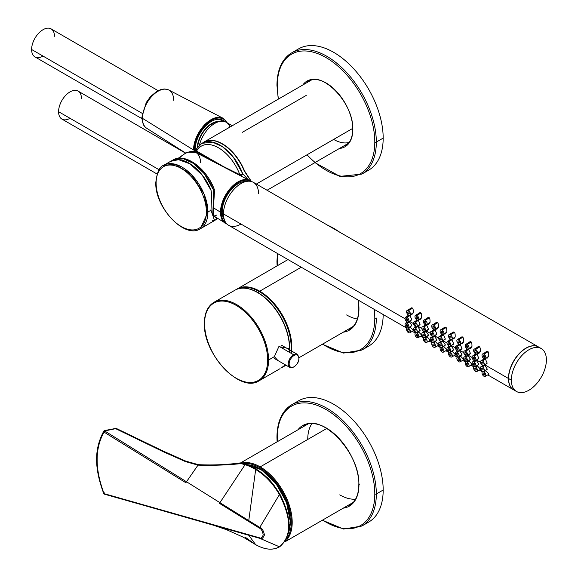 <?xml version="1.0" encoding="UTF-8"?>
<svg xmlns="http://www.w3.org/2000/svg" width="578" height="578" viewBox="0 0 578 578"><rect width="100%" height="100%" fill="white"/><g stroke="black" fill="none" stroke-linecap="round" stroke-linejoin="round"><path stroke-width="0.87" d="M355.557 499.175A45.257 26.133 60 0 1 339.748 494.869M307.742 439.439A45.257 26.133 60 0 1 311.925 423.595M285.041 541.485A45.257 26.133 -120 0 0 289.094 504.637A45.257 26.133 -120 0 0 260.201 466.894L326.816 428.435L260.201 466.894A45.257 26.133 60 0 1 287.989 501.574A45.257 26.133 60 0 1 287.757 538.544M259.739 467.681A0.643 0.376 -60 0 1 260.201 466.894A0.643 0.376 120 0 0 259.739 467.681A44.614 25.757 60 0 1 287.338 502.398A44.614 25.757 60 0 1 286.478 538.877A44.614 25.757 -120 0 0 287.338 502.398A44.614 25.757 -120 0 0 259.739 467.681A44.614 25.757 -120 0 0 242.709 463.614A44.614 25.757 60 0 1 259.739 467.681M241.084 463.173A45.257 26.133 60 0 1 260.201 466.894A45.257 26.133 -120 0 0 244.646 462.566M245.896 464.654A43.379 25.042 60 0 1 290.163 521.956A54.831 31.653 180 0 1 288.935 522.042A54.831 31.653 0 0 0 290.163 521.956L290.163 521.956A43.379 25.042 -120 0 0 246.784 464.683M288.386 532.909A43.206 24.948 -120 0 0 290.293 521.92M290.293 521.746A43.206 24.948 -120 0 0 246.835 464.683M198.521 465.08L198.355 464.661L197.994 465.145L185.227 461.511L163.314 451.75L115.629 428.659L104.683 430.971L186.506 481.756L197.994 465.145L185.227 461.511A1.077 0.405 -67.5 0 1 185.784 461.114A1.077 0.405 112.5 0 0 185.227 461.511L163.314 451.75A1.077 0.405 -64.4 0 1 163.892 451.404A1.077 0.405 115.6 0 0 163.314 451.75L115.629 428.659A1.077 0.39 -64.1 0 1 116.142 428.356A1.077 0.39 115.9 0 0 115.629 428.659L104.683 430.971A1.077 0.433 121.7 0 0 104.054 432.12C94.828 448.463 94.828 468.968 104.062 493.634A1.077 0.636 105.8 0 0 104.43 494.183A1.077 0.636 105.8 0 0 104.683 494.168A1.077 0.636 -74.2 0 1 104.43 494.183A1.077 0.636 -74.2 0 1 104.062 493.634L219.604 526.536A1.077 0.636 106 0 0 219.929 527.071L104.683 494.168M185.914 461.634A1.077 0.405 112.5 0 0 185.784 461.114L163.877 451.404L116.142 428.356L104.495 430.574L104.683 430.971L104.495 430.574L103.802 431.072L104.054 432.12L103.802 431.072C95.305 447.155 93.166 465.066 103.722 493.54L104.423 494.183L186.347 517.404A1.077 0.636 105.9 0 0 186.506 517.411A1.077 0.636 -74.1 0 1 185.979 516.855A1.077 0.636 105.9 0 0 186.347 517.404L213.434 525.207L226.843 529.824L219.929 527.071L213.029 525.091M163.993 451.88A1.077 0.405 115.6 0 0 163.885 451.404M104.466 492.904L104.546 493.771M116.243 428.797A1.077 0.39 115.9 0 0 116.142 428.356M104.054 432.12A1.077 0.433 -58.3 0 1 104.683 430.971L186.506 481.756A1.077 0.433 121.7 0 0 185.979 482.803L104.054 432.12L185.979 482.803A1.077 0.433 -58.3 0 1 186.506 481.756L219.929 502.672A1.077 0.441 121.6 0 0 219.604 503.452L259.45 528.148C261.263 528.834 262.52 531.081 263.214 534.881C262.109 537.786 260.859 538.761 259.45 537.793L104.062 493.634C94.828 468.968 94.828 448.463 104.054 432.12M245.917 464.726A0.643 0.462 103.6 0 0 245.072 464.705L241.019 463.592C228.129 465.052 213.788 465.572 197.994 465.145L186.506 481.756L219.929 502.672L245.072 464.705L241.019 463.592A0.643 0.455 -73.9 0 1 241.604 463.31A0.643 0.455 106.1 0 0 241.019 463.592L239.624 463.007L241.019 463.592C228.202 465.052 213.86 465.565 197.994 465.145L198.355 464.661L185.776 461.114M279.911 546.506A0.643 0.527 -121.4 0 1 279.434 546.802C291.796 536.326 291.796 518.907 279.434 494.544C272.816 483.345 264.89 475 255.671 469.517A0.643 0.368 -59.5 0 1 256.386 469.119A0.643 0.368 120.5 0 1 256.48 469.387C265.598 474.841 273.387 483.15 279.846 494.298L279.434 494.544C272.816 483.345 264.89 475 255.671 469.517C251.416 467.067 247.883 465.463 245.072 464.705L219.929 502.672L248.764 520.612A1.077 0.433 121.7 0 0 248.489 521.313L219.604 503.452A1.077 0.441 -58.4 0 1 219.929 502.672L248.764 520.612L255.671 469.517C251.416 467.067 247.883 465.463 245.072 464.705A0.643 0.462 -76.4 0 1 245.672 464.387M226.858 529.831L219.929 527.071A1.077 0.636 -74 0 1 219.604 526.536L248.489 534.744A1.077 0.636 105.9 0 0 248.764 535.25L219.929 527.071L248.764 535.25A1.077 0.636 -74.1 0 1 248.489 534.744L259.45 537.793A1.077 0.643 104.6 0 0 259.789 538.328L248.764 535.25L255.671 544.664C264.89 549.808 272.816 550.516 279.434 546.802A0.643 0.527 58.6 0 0 279.745 546.73M245.072 537.092L255.671 544.664C264.89 549.808 272.816 550.516 279.434 546.802C291.796 536.326 291.796 518.907 279.434 494.544L279.846 494.298M249.277 540.531L255.671 544.664L248.764 535.25L259.789 538.328L279.434 546.802L259.789 538.328A1.077 0.643 -75.4 0 1 259.45 537.793C260.859 538.761 262.109 537.786 263.214 534.881C262.52 531.081 261.263 528.834 259.45 528.148A1.077 0.419 -57.3 0 1 259.789 527.382C261.964 528.054 263.517 530.575 264.449 534.953C263.004 538.356 261.451 539.484 259.789 538.328C261.451 539.484 263.004 538.356 264.449 534.953C263.517 530.575 261.964 528.054 259.789 527.382A1.077 0.419 122.7 0 0 259.45 528.148L248.489 521.313A1.077 0.433 -58.3 0 1 248.764 520.612L259.789 527.382L279.434 494.544L259.789 527.382L248.764 520.612L255.671 469.517M298.45 400.879A70.039 40.438 60 0 1 352.486 419.418A70.039 40.438 60 0 1 383.178 490.028L376.321 493.988A70.039 40.438 -120 0 0 345.63 423.378A70.039 40.438 -120 0 0 291.594 404.838A70.039 40.438 -120 0 0 277.267 436.802A1.077 0.621 0 0 0 276.949 437.243A1.077 0.621 0 0 0 277.267 437.683A1.077 0.621 180 0 1 276.949 437.243L277.1 441.823M291.594 404.838A70.039 40.438 60 0 1 345.63 423.378A70.039 40.438 60 0 1 376.321 493.988A1.077 0.621 180 0 1 374.797 493.988A68.963 39.817 -120 0 1 322.64 520.055A68.963 39.817 -120 0 0 374.797 493.988A1.077 0.621 0 0 0 376.321 493.988A70.039 40.438 60 0 1 361.994 525.951A70.039 40.438 -120 0 0 376.321 493.988L383.178 490.028A70.039 40.438 60 0 1 368.851 521.992M277.267 437.683A68.963 39.817 -120 0 1 326.028 409.527A68.963 39.817 -120 0 1 374.797 493.988A68.963 39.817 -120 0 0 326.028 409.527A68.963 39.817 -120 0 0 277.267 437.683A68.963 39.817 -120 0 0 277.382 441.664M358.945 484.841A46.551 26.877 60 0 1 343.209 508.178A46.551 26.877 60 0 0 358.945 484.841L358.945 484.841A46.551 26.877 60 0 0 334.958 434.403A46.551 26.877 60 0 0 297.952 429.786A46.551 26.877 60 0 1 334.958 434.403A46.551 26.877 60 0 1 358.945 484.841M349.517 505.533A46.117 26.624 -120 0 0 358.302 491.575M349.394 505.598C355.528 501.877 358.671 494.898 358.822 484.667L359.559 484.841M326.187 427.915A46.117 26.624 -120 0 0 303.161 425.784M365.072 523.784A70.039 40.438 -120 0 0 383.178 490.028A70.039 40.438 -120 0 0 350.34 417.229A70.039 40.438 -120 0 0 295.372 403.047M305.574 425.386A46.551 26.877 60 0 1 306.434 424.346M352.168 503.554A46.551 26.877 60 0 1 350.832 503.778M351.54 503.373A46.117 26.624 -120 0 0 352.616 503.12L351.576 503.344M307.034 424.173A46.117 26.624 -120 0 0 306.282 424.982M357.356 319.005A45.257 26.133 60 0 1 346.605 314.945M291.16 353.317A45.257 26.133 -120 0 0 259.739 291.189L301.246 267.224L259.739 291.189A45.257 26.133 60 0 1 291.507 350.969M237.226 288.877A45.257 26.133 60 0 1 259.739 291.189A45.257 26.133 -120 0 0 237.226 288.877M244.472 288.191A45.041 26.003 60 0 1 257.759 292.504L259.284 291.63L257.759 292.504A45.041 26.003 -120 0 1 289.34 352.269M237.182 289.166A45.041 26.003 60 0 1 259.284 291.63A45.041 26.003 -120 0 1 290.951 350.644M282.216 367.167A45.041 26.003 -120 0 0 285.2 364.747M297.294 354.307A7.543 4.357 120 0 0 293.573 354.711A7.543 4.357 120 0 0 288.632 361.402A7.543 4.357 120 0 0 289.853 367.427A7.543 4.357 120 0 0 293.573 367.03A0.643 0.376 -120 0 0 294.029 366.763A6.9 3.981 -60 0 1 289.152 363.952A6.9 3.981 -60 0 1 294.029 355.506A6.9 3.981 -60 0 1 298.905 358.317A6.9 3.981 -60 0 1 294.029 366.763A6.9 3.981 120 0 0 298.905 358.317A6.9 3.981 120 0 0 294.029 355.506A0.643 0.376 -120 0 0 293.573 354.711A7.543 4.357 -60 0 1 297.287 354.307M281.125 345.449A7.543 4.357 -60 0 1 282.512 345.774M289.853 367.435A7.543 4.357 -60 0 1 288.632 361.409A7.543 4.357 -60 0 1 293.573 354.711L279.181 346.403L293.573 354.711A0.643 0.376 60 0 1 294.029 355.506A6.9 3.981 120 0 0 289.152 363.952A6.9 3.981 120 0 0 294.029 366.763A0.643 0.376 60 0 1 293.573 367.03M274.608 358.577A7.543 4.357 120 0 0 275.02 358.866L289.802 367.406L293.899 367.059C299.072 362.962 300.22 358.721 297.345 354.336L282.563 345.803M287.858 348.859L289.455 347.934L287.858 348.859M277.895 360.528L274.369 356.648L268.582 359.993L274.369 356.648L278.813 346.684L285.879 347.718M259.32 380.642A45.257 26.133 -120 0 0 268.582 359.993A45.257 26.133 60 0 1 259.32 380.642M204.576 323.037A0.643 0.376 0 0 0 204.576 323.564A44.614 25.757 -120 0 0 236.12 378.2A44.614 25.757 -120 0 0 267.665 359.993A0.643 0.376 0 0 0 268.582 359.993A0.643 0.376 180 0 1 267.665 359.993A44.614 25.757 -120 0 0 236.12 305.35A44.614 25.757 -120 0 0 204.576 323.564A44.614 25.757 -120 0 0 236.12 378.2A44.614 25.757 -120 0 0 267.665 359.993A44.614 25.757 -120 0 0 236.12 305.35A44.614 25.757 -120 0 0 204.576 323.564A0.643 0.376 180 0 1 204.576 323.037A45.257 26.133 -120 0 1 213.831 302.388A45.257 26.133 60 0 1 248.75 314.367A45.257 26.133 60 0 1 268.582 359.993A45.257 26.133 -120 0 0 248.75 314.367A45.257 26.133 -120 0 0 213.831 302.388M289.455 347.934A45.257 26.133 -120 0 0 269.702 302.388A45.257 26.133 -120 0 0 234.827 290.264L213.947 302.316C207.683 306.188 204.489 313.182 204.388 323.304C202.986 354.018 240.383 393.77 259.204 380.707L280.084 368.656M365.072 347.819A70.039 40.438 -120 0 0 383.178 314.526A70.039 40.438 60 0 1 368.851 346.027M361.994 349.986A70.039 40.438 -120 0 0 376.321 318.023A70.039 40.438 60 0 1 361.994 349.986M374.797 318.023A68.963 39.817 -120 0 1 322.64 344.083A68.963 39.817 -120 0 0 374.797 318.023A1.077 0.621 0 0 0 376.321 318.023A1.077 0.621 180 0 1 374.797 318.023A68.963 39.817 -120 0 0 374.262 309.375M277.267 260.837A1.077 0.621 0 0 0 276.949 261.27A1.077 0.621 0 0 0 277.267 261.711A1.077 0.621 180 0 1 276.949 261.27L277.1 265.858M277.801 253.684A68.963 39.817 -120 0 0 277.267 261.711A68.963 39.817 -120 0 0 277.382 265.692M358.945 308.876A46.551 26.877 60 0 1 343.209 332.206A46.551 26.877 60 0 0 358.945 308.876L358.945 308.876A46.551 26.877 60 0 0 358.143 300.076A46.551 26.877 60 0 1 358.945 308.876M349.517 329.568A46.117 26.624 -120 0 0 358.302 315.602M349.394 329.633C355.528 325.913 358.671 318.933 358.822 308.695L358.945 308.522M339.604 232.132A70.039 40.438 -120 0 0 327.697 225.261M352.168 327.582A46.551 26.877 60 0 1 350.832 327.805M351.54 327.401A46.117 26.624 -120 0 0 352.616 327.148L351.576 327.379M206.404 212.003A35.561 20.533 -120 0 0 181.261 168.451A35.561 20.533 -120 0 0 156.118 182.966A35.561 20.533 -120 0 0 181.261 226.518A35.561 20.533 -120 0 0 206.404 212.003A35.561 20.533 -120 0 0 181.261 168.451A35.561 20.533 -120 0 0 156.118 182.966A1.077 0.621 180 0 1 155.8 182.525A1.077 0.621 -0 0 0 156.118 182.966A35.561 20.533 -120 0 0 181.261 226.518A35.561 20.533 -120 0 0 206.404 212.003A1.077 0.621 -0 0 0 207.928 212.003A1.077 0.621 180 0 1 206.404 212.003M163.61 165.366A36.638 21.155 60 0 1 191.874 175.069A36.638 21.155 60 0 1 207.928 212.003L204.142 194.237L191.426 174.607L175.206 164.246L163.704 165.315C159.665 166.312 157.028 172.049 155.8 182.525C154.731 207.336 184.685 239.4 200.342 228.772L207.928 212.003L210.977 210.24L207.928 212.003A36.638 21.155 60 0 1 200.436 228.722M217.501 218.65L214.597 220.543L210.977 210.24L211.671 194.75L210.977 190.227L202.141 175.04L189.96 163.82L178.559 159.687L170.561 161.356L163.704 165.315M203.34 142.463A36.638 21.155 60 0 1 204.085 142A36.638 21.155 60 0 1 244.501 170.871L251.155 181.145M352.717 128.41L256.336 184.057L352.717 128.41M332.126 140.295L333.651 139.414A36.638 21.155 -120 0 0 349.184 142.412M306.217 95.421L242.312 132.326M156.118 182.084A1.077 0.621 -0 0 0 155.8 182.525M298.45 48.949A70.039 40.438 60 0 1 352.486 67.482A70.039 40.438 60 0 1 383.178 138.099L376.321 142.058A70.039 40.438 -120 0 0 345.63 71.441A70.039 40.438 -120 0 0 291.594 52.909A70.039 40.438 -120 0 0 277.267 84.865A1.077 0.621 0 0 0 276.949 85.306A1.077 0.621 0 0 0 277.267 85.746A1.077 0.621 180 0 1 276.949 85.306L278.271 99.17M307.026 154.788A68.963 39.817 -120 0 0 374.797 142.058A1.077 0.621 0 0 0 376.321 142.058A70.039 40.438 60 0 1 361.994 174.014A70.039 40.438 -120 0 0 376.321 142.058L383.178 138.099A70.039 40.438 60 0 1 368.851 170.055M291.594 52.909A70.039 40.438 60 0 1 345.63 71.441A70.039 40.438 60 0 1 376.321 142.058A1.077 0.621 180 0 1 374.797 142.058A68.963 39.817 -120 0 0 326.028 57.59A68.963 39.817 -120 0 0 277.267 85.746A68.963 39.817 -120 0 0 278.495 99.04M315.133 162.497A68.963 39.817 -120 0 0 374.797 142.058A68.963 39.817 -120 0 0 326.028 57.59A68.963 39.817 -120 0 0 277.267 85.746M352.855 129.385A37.931 21.899 60 0 1 339.438 148.467A37.931 21.899 60 0 0 352.855 129.385L352.855 129.385A37.931 21.899 60 0 0 332.971 87.993A37.931 21.899 60 0 0 302.8 85.002A37.931 21.899 60 0 1 332.971 87.993A37.931 21.899 60 0 1 352.855 129.385M345.182 146.147A37.498 21.653 -120 0 0 352.508 133.749M345.088 146.198C350.051 143.192 352.602 137.528 352.725 129.212L352.739 129.262M326.187 83.015A37.498 21.653 -120 0 0 307.489 81.303M365.072 171.847A70.039 40.438 -120 0 0 383.178 138.099A70.039 40.438 -120 0 0 350.34 65.292A70.039 40.438 -120 0 0 295.372 51.117M347.681 144.204A38.148 22.022 60 0 1 346.656 144.298M310.025 80.841A38.148 22.022 60 0 1 310.61 80.002M311.318 79.836A37.498 21.653 -120 0 0 310.877 80.342M347.515 143.799A37.498 21.653 -120 0 0 348.173 143.676M197.279 146.718A20.584 11.885 120 0 1 219.214 121.561A20.584 11.885 120 0 0 197.214 147.6M197.698 146.949A19.934 11.509 -60 0 1 217.458 122.117A19.934 11.509 -60 0 0 197.698 146.949M230.008 127.03A22.845 13.193 120 0 0 214.611 123.504A22.845 13.193 120 0 0 199.446 145.064A22.845 13.193 -60 0 1 226.265 122.305M213.961 120.145A22.087 12.752 -60 0 1 222.696 121.221M196.274 151.263A2.153 2.074 -28.4 0 0 196.91 151.935L197.271 153.228L196.91 151.935L214.85 162.295M197.445 152.245L197.373 151.508L197.445 152.245M171.334 160.944L172.822 160.084C185.495 152.224 207.003 168.812 214.409 189.743A2.153 0.491 159.5 0 1 213.723 190.422A36.53 21.09 -120 0 0 173.624 159.665M250.838 180.921L244.27 171.066A36.53 21.09 -120 0 0 204.482 141.827M212.249 220.818L214.489 220.391L210.977 210.154L214.489 220.391L217.205 218.824M203.304 142.513A36.53 21.09 60 0 1 244.27 171.066L244.335 171.009C236.467 150.215 215.045 134.811 203.911 142.137L200.176 144.471M200.118 153.791L200.104 153.083L200.118 153.791M211.049 190.249L211.671 194.338L211.049 190.249A36.53 21.09 -120 0 0 182.496 160.344M213.896 216.035L213.296 210.081L214.517 190.812L213.723 190.422L212.791 214.489L217.147 218.86L212.791 214.489L213.723 190.422L204.294 173.711L193.579 163.473L183.529 158.834L172.822 160.084M202.575 142.947A36.53 21.09 60 0 1 242.681 173.703L247.818 179.31L242.681 173.703L233.245 156.992L222.53 146.754L212.48 142.116L201.78 143.366L196.253 149.153A2.153 1.662 28.7 0 0 196.614 151.068A2.153 1.662 -151.3 0 1 196.238 149.175M239.957 175.257A2.153 1.329 -63.6 0 1 239.819 174.657A2.153 0.491 -20.5 0 0 242.681 173.703A2.153 0.491 159.5 0 1 239.819 174.657A34.377 19.847 -120 0 0 217.855 147.448A34.377 19.847 -120 0 0 196.614 151.068L223.448 166.565L239.819 174.657A34.377 19.847 -120 0 0 217.855 147.448A34.377 19.847 -120 0 0 196.614 151.068A2.153 1.243 120 0 0 196.91 151.935A2.153 2.074 151.6 0 1 196.094 149.644M196.766 148.633A2.153 1.662 28.7 0 0 196.253 149.153L196.686 152.924M242.681 173.703A2.153 1.134 125.4 0 1 240.694 175.633A2.153 1.134 -54.6 0 0 242.681 173.703M227.183 224.25L214.012 216.093L216.606 215.124M212.979 220.941L212.393 220.89M200.429 153.972L200.407 153.264M222.255 143.987A36.313 20.967 60 0 1 244.292 171.001L244.335 171.009M61.882 119.068A16.162 9.335 -60 0 1 58.58 111.698L159.095 169.73L58.58 111.698A16.162 9.335 -60 0 1 65.668 95.399A16.162 9.335 -60 0 1 78.146 91.136M81.44 98.506A16.162 9.335 120 0 0 70.01 91.902A16.162 9.335 120 0 0 58.58 111.698A16.162 9.335 120 0 0 70.01 118.302M179.281 158.213A21.877 12.629 -60 0 1 195.718 152.426A21.877 12.629 120 0 0 179.281 158.213M220.5 212.205L213.275 207.697L220.5 212.205A24.76 14.298 120 0 0 225.254 223.31A24.76 14.298 -60 0 1 220.5 212.205A24.76 14.298 -60 0 1 231.142 187.46A24.76 14.298 -60 0 1 250.13 180.502A24.76 14.298 120 0 0 231.142 187.46A24.76 14.298 120 0 0 220.5 212.205L221.28 212.213A24.225 13.988 120 0 0 226.265 223.281A24.225 13.988 120 0 1 221.28 212.213L220.5 212.205M250.491 181.326A24.225 13.988 120 0 0 231.829 187.857A24.225 13.988 120 0 0 221.28 212.213A24.225 13.988 120 0 1 231.829 187.857A24.225 13.988 120 0 1 250.491 181.326M246.582 181.413A22.954 13.251 120 0 0 230.319 190.74A22.954 13.251 120 0 0 222.176 211.692A22.954 13.251 120 0 0 224.387 219.857M200.479 162.562A21.877 12.629 120 0 0 195.718 152.426M240.997 224.054A24.782 14.313 -60 0 1 223.469 213.939A24.782 14.313 -60 0 1 240.997 183.58A24.782 14.313 -60 0 1 258.525 193.702M538.421 346.916A24.782 14.313 120 0 0 519.304 353.476A24.782 14.313 120 0 0 508.445 378.467L484.805 364.819L508.445 378.467A24.782 14.313 120 0 0 513.517 389.774M228.541 225.247A24.782 14.313 -60 0 1 223.469 213.939L405.07 318.781L223.469 213.939A24.782 14.313 -60 0 1 234.328 188.948A24.782 14.313 -60 0 1 253.453 182.395M409.369 321.267L413.451 323.615L409.369 321.267M417.75 326.1L421.832 328.456L417.75 326.1M426.138 330.941L430.213 333.296L426.138 330.941M434.519 335.782L438.594 338.137L434.519 335.782M442.9 340.623L446.975 342.978L442.9 340.623M451.281 345.463L455.356 347.812L451.281 345.463M459.662 350.297L463.737 352.652L459.662 350.297M468.043 355.138L472.118 357.493L468.043 355.138M476.424 359.978L480.499 362.334L476.424 359.978M488.193 374.652L488.699 373.85L485.419 370.375M484.559 364.956L487.138 368.872L485.823 370.144M482.551 365.809L482.623 365.426M477.038 365.534L480.318 369.01L479.812 369.812M476.178 360.116L478.757 364.032L477.442 365.303M474.17 360.968L474.242 360.585M468.657 360.694L471.937 364.169L471.431 364.971M467.797 355.282L470.376 359.198L469.061 360.462M465.789 356.127L465.861 355.745M460.276 355.853L463.556 359.335L463.05 360.13M459.416 350.441L461.995 354.357L460.68 355.622M457.408 351.294L457.48 350.904M451.895 351.019L455.175 354.495L454.669 355.289M451.035 345.601L453.614 349.517L452.299 350.788M449.027 346.453L449.099 346.063M443.514 346.179L446.794 349.654L446.288 350.456M442.654 340.76L445.233 344.676L443.918 345.947M440.646 341.612L440.718 341.23M435.133 341.338L438.413 344.813L437.907 345.615M434.273 335.926L436.852 339.842L435.53 341.107M432.265 336.772L432.337 336.389M426.752 336.497L430.032 339.98L429.526 340.774M425.892 331.086L428.471 335.002L427.149 336.266M423.884 331.938L423.956 331.548M418.371 331.656L421.651 335.139L421.145 335.934M417.511 326.245L420.09 330.161L418.768 331.425M415.503 327.097L415.575 326.707M409.99 326.823L413.263 330.298L412.764 331.1M409.123 321.404L411.709 325.32L410.387 326.592M407.114 322.257L407.194 321.874M485.238 358.685L487.146 362.991L485.13 364.631M482.695 359.812L483.902 358.541A2.695 1.553 60 0 1 482.001 355.246A2.695 1.553 60 0 1 483.909 354.148A2.695 1.553 60 0 1 485.816 357.442A2.695 1.553 60 0 1 483.909 358.548A2.695 1.553 -120 0 0 485.202 358.707A2.695 1.553 -120 0 0 485.679 356.568A2.695 1.553 -120 0 0 483.909 354.148L488.092 351.727L483.909 354.148A2.695 1.553 -120 0 0 482.616 353.982A2.695 1.553 -120 0 0 482.139 356.127A2.695 1.553 -120 0 0 483.909 358.548M484.14 353.57C487.384 349.972 488.909 350.846 488.713 356.207L485.982 358.259M476.857 353.844L478.765 358.158L476.749 359.791M474.307 354.979L475.521 353.7A2.695 1.553 60 0 1 473.62 350.405A2.695 1.553 60 0 1 475.528 349.307A2.695 1.553 60 0 1 477.435 352.609A2.695 1.553 60 0 1 475.528 353.707A2.695 1.553 -120 0 0 476.821 353.866A2.695 1.553 -120 0 0 477.298 351.727A2.695 1.553 -120 0 0 475.528 349.307L479.711 346.887L475.528 349.307A2.695 1.553 -120 0 0 474.235 349.148A2.695 1.553 -120 0 0 473.758 351.287A2.695 1.553 -120 0 0 475.528 353.707M475.759 348.729C479.003 345.131 480.528 346.012 480.332 351.373L477.601 353.418M468.476 349.011L470.384 353.317L468.368 354.95M465.926 350.138L467.14 348.866A2.695 1.553 60 0 1 465.239 345.565A2.695 1.553 60 0 1 467.147 344.466A2.695 1.553 60 0 1 469.054 347.768A2.695 1.553 60 0 1 467.147 348.866A2.695 1.553 -120 0 0 468.44 349.025A2.695 1.553 -120 0 0 468.917 346.887A2.695 1.553 -120 0 0 467.147 344.466L471.33 342.053L467.147 344.466A2.695 1.553 -120 0 0 465.854 344.307A2.695 1.553 -120 0 0 465.369 346.446A2.695 1.553 -120 0 0 467.147 348.866M467.378 343.896C470.622 340.29 472.147 341.172 471.951 346.533L469.22 348.585M460.095 344.17L462.003 348.476L459.98 350.109M457.545 345.297L458.759 344.026A2.695 1.553 60 0 1 456.858 340.731A2.695 1.553 60 0 1 458.766 339.626A2.695 1.553 60 0 1 460.666 342.927A2.695 1.553 60 0 1 458.766 344.026A2.695 1.553 -120 0 0 460.059 344.192A2.695 1.553 -120 0 0 460.536 342.046A2.695 1.553 -120 0 0 458.766 339.626L462.949 337.212L458.766 339.626A2.695 1.553 -120 0 0 457.465 339.467A2.695 1.553 -120 0 0 456.988 341.605A2.695 1.553 -120 0 0 458.766 344.026M458.997 339.055C462.241 335.45 463.758 336.331 463.57 341.692L460.839 343.744M451.714 339.329L453.622 343.635L451.599 345.276M449.164 340.456L450.378 339.185A2.695 1.553 60 0 1 448.477 335.89A2.695 1.553 60 0 1 450.385 334.792A2.695 1.553 60 0 1 452.285 338.087A2.695 1.553 60 0 1 450.385 339.192A2.695 1.553 -120 0 0 451.678 339.351A2.695 1.553 -120 0 0 452.155 337.212A2.695 1.553 -120 0 0 450.385 334.792L454.568 332.372L450.385 334.792A2.695 1.553 -120 0 0 449.084 334.626A2.695 1.553 -120 0 0 448.607 336.772A2.695 1.553 -120 0 0 450.385 339.192M450.616 334.214C453.853 330.616 455.377 331.49 455.189 336.851L452.451 338.903M443.333 334.489L445.241 338.802L443.218 340.435M440.783 335.623L441.997 334.344A2.695 1.553 60 0 1 440.096 331.05A2.695 1.553 60 0 1 442.004 329.951A2.695 1.553 60 0 1 443.904 333.253A2.695 1.553 60 0 1 442.004 334.351A2.695 1.553 -120 0 0 443.297 334.51A2.695 1.553 -120 0 0 443.774 332.372A2.695 1.553 -120 0 0 442.004 329.951L446.187 327.531L442.004 329.951A2.695 1.553 -120 0 0 440.703 329.792A2.695 1.553 -120 0 0 440.226 331.931A2.695 1.553 -120 0 0 442.004 334.351M442.235 329.373C445.472 325.775 446.996 326.657 446.808 332.018L444.07 334.062L445.363 333.94L446.808 332.018M434.952 329.655L436.852 333.961L434.837 335.594M432.402 330.782L433.616 329.511A2.695 1.553 60 0 1 431.715 326.209A2.695 1.553 60 0 1 433.623 325.111A2.695 1.553 60 0 1 435.523 328.412A2.695 1.553 60 0 1 433.623 329.511A2.695 1.553 -120 0 0 434.916 329.67A2.695 1.553 -120 0 0 435.393 327.531A2.695 1.553 -120 0 0 433.623 325.111L437.806 322.697L433.623 325.111A2.695 1.553 -120 0 0 432.322 324.952A2.695 1.553 -120 0 0 431.845 327.09A2.695 1.553 -120 0 0 433.623 329.511M433.854 324.54C437.091 320.935 438.615 321.816 438.427 327.177L435.689 329.229L436.982 329.099L438.427 327.177M426.571 324.814L428.471 329.12L426.456 330.753M424.021 325.941L425.235 324.67A2.695 1.553 60 0 1 423.334 321.375A2.695 1.553 60 0 1 425.242 320.27A2.695 1.553 60 0 1 427.142 323.572A2.695 1.553 60 0 1 425.242 324.67A2.695 1.553 -120 0 0 426.535 324.829A2.695 1.553 -120 0 0 427.012 322.69A2.695 1.553 -120 0 0 425.242 320.27L429.425 317.857L425.242 320.27A2.695 1.553 -120 0 0 423.941 320.111A2.695 1.553 -120 0 0 423.464 322.249A2.695 1.553 -120 0 0 425.242 324.67M425.473 319.699C428.71 316.094 430.234 316.975 430.046 322.336L427.308 324.388L428.601 324.258L430.046 322.336M418.19 319.974L420.09 324.28L418.075 325.92M415.64 321.101L416.854 319.829A2.695 1.553 60 0 1 414.953 316.534A2.695 1.553 60 0 1 416.854 315.436A2.695 1.553 60 0 1 418.761 318.731A2.695 1.553 60 0 1 416.854 319.829A2.695 1.553 -120 0 0 418.154 319.995A2.695 1.553 -120 0 0 418.631 317.849A2.695 1.553 -120 0 0 416.854 315.436L421.044 313.016L416.854 315.436A2.695 1.553 -120 0 0 415.56 315.27A2.695 1.553 -120 0 0 415.083 317.416A2.695 1.553 -120 0 0 416.854 319.829M417.092 314.858C420.329 311.26 421.853 312.134 421.665 317.495L418.927 319.547L420.22 319.417L421.665 317.495M409.809 315.133L411.709 319.439L409.694 321.079M407.259 316.26L408.473 314.988M408.711 310.018C411.948 306.419 413.472 307.301 413.284 312.662L410.546 314.707L411.839 314.584L413.284 312.662M511.342 380.136A24.782 14.313 -60 0 1 528.863 349.784A24.782 14.313 -60 0 1 546.391 359.899A24.782 14.313 -60 0 1 528.863 390.251A24.782 14.313 -60 0 1 511.342 380.136A24.782 14.313 120 0 0 516.407 391.443A24.782 14.313 120 0 0 535.531 384.883A24.782 14.313 120 0 0 546.391 359.899A24.782 14.313 120 0 0 541.319 348.592A24.782 14.313 120 0 0 522.201 355.152A24.782 14.313 120 0 0 511.342 380.136L508.597 378.554L511.342 380.136M541.254 348.556L538.515 346.973A24.782 14.313 120 0 0 519.412 353.613A24.782 14.313 120 0 0 508.597 378.554A24.782 14.313 120 0 0 513.726 389.897L516.472 391.479M508.719 376.09A18.315 10.577 -60 0 1 508.618 375.527M523.509 349.733A18.315 10.577 -60 0 1 524.051 349.531M408.017 315.205L408.552 315.516L408.017 315.205M416.406 320.046L416.933 320.356L416.406 320.046M424.787 324.887L425.321 325.19L424.787 324.887M433.168 329.72L433.702 330.031L433.168 329.72M441.549 334.561L442.083 334.872L441.549 334.561M449.93 339.402L450.464 339.712L449.93 339.402M458.311 344.242L458.845 344.546L458.311 344.242M466.692 349.076L467.226 349.387L466.692 349.076M475.073 353.917L475.607 354.227L475.073 353.917M483.454 358.757L483.988 359.068L483.454 358.757M223.563 211.794L222.19 210.999L223.563 211.794M483.909 357.226A1.077 0.621 60 0 1 483.15 355.904A1.077 0.621 60 0 1 483.909 355.463A1.077 0.621 60 0 1 484.675 356.785A1.077 0.621 60 0 1 483.909 357.226M487.305 351.294A2.695 1.553 -120 0 0 487.131 351.373L482.565 354.011M475.528 352.385A1.077 0.621 60 0 1 474.769 351.063A1.077 0.621 60 0 1 475.528 350.629A1.077 0.621 60 0 1 476.286 351.944A1.077 0.621 60 0 1 475.528 352.385M478.924 346.46A2.695 1.553 -120 0 0 478.75 346.533L474.184 349.17M467.147 347.544A1.077 0.621 60 0 1 466.381 346.229A1.077 0.621 60 0 1 467.147 345.789A1.077 0.621 60 0 1 467.905 347.103A1.077 0.621 60 0 1 467.147 347.544M470.535 341.62A2.695 1.553 -120 0 0 470.369 341.692L465.796 344.336M458.766 342.711A1.077 0.621 60 0 1 458 341.388A1.077 0.621 60 0 1 458.766 340.948A1.077 0.621 60 0 1 459.524 342.27A1.077 0.621 60 0 1 458.766 342.711M462.154 336.779A2.695 1.553 -120 0 0 461.988 336.858L457.415 339.496M450.385 337.87A1.077 0.621 60 0 1 449.619 336.548A1.077 0.621 60 0 1 450.385 336.107A1.077 0.621 60 0 1 451.143 337.429A1.077 0.621 60 0 1 450.385 337.87M453.773 331.938A2.695 1.553 -120 0 0 453.607 332.018L449.034 334.655M442.004 333.029A1.077 0.621 60 0 1 441.238 331.707A1.077 0.621 60 0 1 442.004 331.273A1.077 0.621 60 0 1 442.762 332.588A1.077 0.621 60 0 1 442.004 333.029M445.392 327.105A2.695 1.553 -120 0 0 445.226 327.177L440.653 329.814M433.623 328.188A1.077 0.621 60 0 1 432.857 326.873A1.077 0.621 60 0 1 433.623 326.433A1.077 0.621 60 0 1 434.381 327.748A1.077 0.621 60 0 1 433.623 328.188M437.011 322.264A2.695 1.553 -120 0 0 436.845 322.336L432.272 324.981M425.242 323.355A1.077 0.621 60 0 1 424.476 322.033A1.077 0.621 60 0 1 425.242 321.592A1.077 0.621 60 0 1 426 322.914A1.077 0.621 60 0 1 425.242 323.355M428.63 317.423A2.695 1.553 -120 0 0 428.464 317.503L423.891 320.14M416.854 318.514A1.077 0.621 60 0 1 416.095 317.192A1.077 0.621 60 0 1 416.854 316.751A1.077 0.621 60 0 1 417.619 318.073A1.077 0.621 60 0 1 416.854 318.514M420.249 312.582A2.695 1.553 -120 0 0 420.083 312.662L415.51 315.299M408.473 314.996A2.695 1.553 60 0 1 406.572 311.694A2.695 1.553 60 0 1 408.473 310.596A2.695 1.553 60 0 1 410.38 313.89A2.695 1.553 60 0 1 408.473 314.996A2.695 1.553 -120 0 0 409.773 315.154A2.695 1.553 -120 0 0 410.25 313.016A2.695 1.553 -120 0 0 408.473 310.596L412.663 308.175L408.473 310.596A2.695 1.553 -120 0 0 407.179 310.437A2.695 1.553 -120 0 0 406.702 312.575A2.695 1.553 -120 0 0 408.473 314.996M408.473 313.673A1.077 0.621 60 0 1 407.714 312.351A1.077 0.621 60 0 1 408.473 311.91A1.077 0.621 60 0 1 409.238 313.233A1.077 0.621 60 0 1 408.473 313.673M411.868 307.749A2.695 1.553 -120 0 0 411.702 307.821L407.129 310.458M483.909 376.213A2.695 1.553 -120 0 0 485.816 375.115A2.695 1.553 -120 0 0 483.909 371.813A2.695 1.553 -120 0 0 482.001 372.911A2.695 1.553 -120 0 0 483.909 376.213A2.695 1.553 -120 0 0 485.202 376.372A2.695 1.553 -120 0 0 485.679 374.233A2.695 1.553 -120 0 0 483.909 371.813L485.896 370.664L483.909 371.813A2.695 1.553 -120 0 0 482.616 371.654A2.695 1.553 -120 0 0 482.139 373.793A2.695 1.553 -120 0 0 483.909 376.213M483.909 374.891A1.077 0.621 60 0 1 483.15 373.576A1.077 0.621 60 0 1 483.909 373.135A1.077 0.621 60 0 1 484.675 374.45A1.077 0.621 60 0 1 483.909 374.891M475.528 371.372A2.695 1.553 -120 0 0 477.435 370.274A2.695 1.553 -120 0 0 475.528 366.972A2.695 1.553 -120 0 0 473.62 368.07A2.695 1.553 -120 0 0 475.528 371.372A2.695 1.553 -120 0 0 476.821 371.531A2.695 1.553 -120 0 0 477.298 369.393A2.695 1.553 -120 0 0 475.528 366.972L477.507 365.831L475.528 366.972A2.695 1.553 -120 0 0 474.235 366.813A2.695 1.553 -120 0 0 473.758 368.952A2.695 1.553 -120 0 0 475.528 371.372M475.528 370.05A1.077 0.621 60 0 1 474.769 368.735A1.077 0.621 60 0 1 475.528 368.294A1.077 0.621 60 0 1 476.286 369.617A1.077 0.621 60 0 1 475.528 370.05M467.147 366.531A2.695 1.553 -120 0 0 469.054 365.433A2.695 1.553 -120 0 0 467.147 362.131A2.695 1.553 -120 0 0 465.239 363.237A2.695 1.553 -120 0 0 467.147 366.531A2.695 1.553 -120 0 0 468.44 366.698A2.695 1.553 -120 0 0 468.917 364.552A2.695 1.553 -120 0 0 467.147 362.131L469.126 360.99L467.147 362.131A2.695 1.553 -120 0 0 465.854 361.973A2.695 1.553 -120 0 0 465.369 364.111A2.695 1.553 -120 0 0 467.147 366.531M467.147 365.217A1.077 0.621 60 0 1 466.381 363.894A1.077 0.621 60 0 1 467.147 363.454A1.077 0.621 60 0 1 467.905 364.776A1.077 0.621 60 0 1 467.147 365.217M458.766 361.698A2.695 1.553 -120 0 0 460.666 360.593A2.695 1.553 -120 0 0 458.766 357.298A2.695 1.553 -120 0 0 456.858 358.396A2.695 1.553 -120 0 0 458.766 361.698A2.695 1.553 -120 0 0 460.059 361.857A2.695 1.553 -120 0 0 460.536 359.718A2.695 1.553 -120 0 0 458.766 357.298L460.745 356.149L458.766 357.298A2.695 1.553 -120 0 0 457.465 357.132A2.695 1.553 -120 0 0 456.988 359.278A2.695 1.553 -120 0 0 458.766 361.698M458.766 360.376A1.077 0.621 60 0 1 458 359.054A1.077 0.621 60 0 1 458.766 358.613A1.077 0.621 60 0 1 459.524 359.935A1.077 0.621 60 0 1 458.766 360.376M450.385 356.857A2.695 1.553 -120 0 0 452.285 355.759A2.695 1.553 -120 0 0 450.385 352.457A2.695 1.553 -120 0 0 448.477 353.555A2.695 1.553 -120 0 0 450.385 356.857A2.695 1.553 -120 0 0 451.678 357.016A2.695 1.553 -120 0 0 452.155 354.878A2.695 1.553 -120 0 0 450.385 352.457L452.364 351.308L450.385 352.457A2.695 1.553 -120 0 0 449.084 352.298A2.695 1.553 -120 0 0 448.607 354.437A2.695 1.553 -120 0 0 450.385 356.857M450.385 355.535A1.077 0.621 60 0 1 449.619 354.213A1.077 0.621 60 0 1 450.385 353.779A1.077 0.621 60 0 1 451.143 355.094A1.077 0.621 60 0 1 450.385 355.535M442.004 352.016A2.695 1.553 -120 0 0 443.904 350.918A2.695 1.553 -120 0 0 442.004 347.616A2.695 1.553 -120 0 0 440.096 348.715A2.695 1.553 -120 0 0 442.004 352.016A2.695 1.553 -120 0 0 443.297 352.175A2.695 1.553 -120 0 0 443.774 350.037A2.695 1.553 -120 0 0 442.004 347.616L443.983 346.475L442.004 347.616A2.695 1.553 -120 0 0 440.703 347.457A2.695 1.553 -120 0 0 440.226 349.596A2.695 1.553 -120 0 0 442.004 352.016M442.004 350.694A1.077 0.621 60 0 1 441.238 349.379A1.077 0.621 60 0 1 442.004 348.939A1.077 0.621 60 0 1 442.762 350.254A1.077 0.621 60 0 1 442.004 350.694M433.623 347.176A2.695 1.553 -120 0 0 435.523 346.078A2.695 1.553 -120 0 0 433.623 342.776A2.695 1.553 -120 0 0 431.715 343.881A2.695 1.553 -120 0 0 433.623 347.176A2.695 1.553 -120 0 0 434.916 347.342A2.695 1.553 -120 0 0 435.393 345.196A2.695 1.553 -120 0 0 433.623 342.776L435.602 341.634L433.623 342.776A2.695 1.553 -120 0 0 432.322 342.617A2.695 1.553 -120 0 0 431.845 344.755A2.695 1.553 -120 0 0 433.623 347.176M433.623 345.861A1.077 0.621 60 0 1 432.857 344.539A1.077 0.621 60 0 1 433.623 344.098A1.077 0.621 60 0 1 434.381 345.42A1.077 0.621 60 0 1 433.623 345.861M425.242 342.342A2.695 1.553 -120 0 0 427.142 341.237A2.695 1.553 -120 0 0 425.242 337.942A2.695 1.553 -120 0 0 423.334 339.04A2.695 1.553 -120 0 0 425.242 342.342A2.695 1.553 -120 0 0 426.535 342.501A2.695 1.553 -120 0 0 427.012 340.355A2.695 1.553 -120 0 0 425.242 337.942L427.221 336.793L425.242 337.942A2.695 1.553 -120 0 0 423.941 337.776A2.695 1.553 -120 0 0 423.464 339.922A2.695 1.553 -120 0 0 425.242 342.342M425.242 341.02A1.077 0.621 60 0 1 424.476 339.698A1.077 0.621 60 0 1 425.242 339.257A1.077 0.621 60 0 1 426 340.579A1.077 0.621 60 0 1 425.242 341.02M416.854 337.501A2.695 1.553 -120 0 0 418.761 336.403A2.695 1.553 -120 0 0 416.854 333.101A2.695 1.553 -120 0 0 414.953 334.2A2.695 1.553 -120 0 0 416.854 337.501A2.695 1.553 -120 0 0 418.154 337.66A2.695 1.553 -120 0 0 418.631 335.522A2.695 1.553 -120 0 0 416.854 333.101L418.84 331.953L416.854 333.101A2.695 1.553 -120 0 0 415.56 332.942A2.695 1.553 -120 0 0 415.083 335.081A2.695 1.553 -120 0 0 416.854 337.501M416.854 336.179A1.077 0.621 60 0 1 416.095 334.857A1.077 0.621 60 0 1 416.854 334.424A1.077 0.621 60 0 1 417.619 335.739A1.077 0.621 60 0 1 416.854 336.179M408.473 332.661A2.695 1.553 -120 0 0 410.38 331.562A2.695 1.553 -120 0 0 408.473 328.261A2.695 1.553 -120 0 0 406.572 329.359A2.695 1.553 -120 0 0 408.473 332.661A2.695 1.553 -120 0 0 409.773 332.82A2.695 1.553 -120 0 0 410.25 330.681A2.695 1.553 -120 0 0 408.473 328.261L410.459 327.119L408.473 328.261A2.695 1.553 -120 0 0 407.179 328.102A2.695 1.553 -120 0 0 406.702 330.24A2.695 1.553 -120 0 0 408.473 332.661M408.473 331.339A1.077 0.621 60 0 1 407.714 330.024A1.077 0.621 60 0 1 408.473 329.583A1.077 0.621 60 0 1 409.238 330.898A1.077 0.621 60 0 1 408.473 331.339M482.384 365.303A2.695 1.553 60 0 1 480.477 362.001A2.695 1.553 60 0 1 482.384 360.903A2.695 1.553 60 0 1 484.292 364.205A2.695 1.553 60 0 1 482.384 365.303A2.695 1.553 -120 0 0 483.685 365.462A2.695 1.553 -120 0 0 484.162 363.324A2.695 1.553 -120 0 0 482.384 360.903L485.701 358.989L482.384 360.903A2.695 1.553 -120 0 0 481.091 360.744A2.695 1.553 -120 0 0 480.614 362.883A2.695 1.553 -120 0 0 482.384 365.303M482.384 363.981A1.077 0.621 60 0 1 481.626 362.659A1.077 0.621 60 0 1 482.384 362.225A1.077 0.621 60 0 1 483.15 363.54A1.077 0.621 60 0 1 482.384 363.981M486.965 358.259L487.724 357.818L486.965 358.259M474.003 360.462A2.695 1.553 60 0 1 472.096 357.161A2.695 1.553 60 0 1 474.003 356.062A2.695 1.553 60 0 1 475.911 359.364A2.695 1.553 60 0 1 474.003 360.462A2.695 1.553 -120 0 0 475.297 360.621A2.695 1.553 -120 0 0 475.773 358.483A2.695 1.553 -120 0 0 474.003 356.062L477.32 354.148L474.003 356.062A2.695 1.553 -120 0 0 472.71 355.904A2.695 1.553 -120 0 0 472.233 358.042A2.695 1.553 -120 0 0 474.003 360.462M474.003 359.14A1.077 0.621 60 0 1 473.245 357.825A1.077 0.621 60 0 1 474.003 357.385A1.077 0.621 60 0 1 474.769 358.7A1.077 0.621 60 0 1 474.003 359.14M478.584 353.418L479.343 352.977L478.584 353.418M465.622 355.622A2.695 1.553 60 0 1 463.715 352.327A2.695 1.553 60 0 1 465.622 351.222A2.695 1.553 60 0 1 467.53 354.524A2.695 1.553 60 0 1 465.622 355.622A2.695 1.553 -120 0 0 466.916 355.788A2.695 1.553 -120 0 0 467.392 353.642A2.695 1.553 -120 0 0 465.622 351.222L468.939 349.314L465.622 351.222A2.695 1.553 -120 0 0 464.329 351.063A2.695 1.553 -120 0 0 463.852 353.201A2.695 1.553 -120 0 0 465.622 355.622M465.622 354.307A1.077 0.621 60 0 1 464.864 352.985A1.077 0.621 60 0 1 465.622 352.544A1.077 0.621 60 0 1 466.381 353.866A1.077 0.621 60 0 1 465.622 354.307M470.203 348.577L470.962 348.144L470.203 348.577M457.241 350.788A2.695 1.553 60 0 1 455.334 347.486A2.695 1.553 60 0 1 457.241 346.388A2.695 1.553 60 0 1 459.149 349.683A2.695 1.553 60 0 1 457.241 350.788A2.695 1.553 -120 0 0 458.535 350.947A2.695 1.553 -120 0 0 459.011 348.809A2.695 1.553 -120 0 0 457.241 346.388L460.558 344.474L457.241 346.388A2.695 1.553 -120 0 0 455.948 346.222A2.695 1.553 -120 0 0 455.464 348.368A2.695 1.553 -120 0 0 457.241 350.788M457.241 349.466A1.077 0.621 60 0 1 456.476 348.144A1.077 0.621 60 0 1 457.241 347.703A1.077 0.621 60 0 1 458 349.025A1.077 0.621 60 0 1 457.241 349.466M461.822 343.737L462.581 343.303L461.822 343.737M448.86 345.947A2.695 1.553 60 0 1 446.953 342.646A2.695 1.553 60 0 1 448.86 341.547A2.695 1.553 60 0 1 450.761 344.849A2.695 1.553 60 0 1 448.86 345.947A2.695 1.553 -120 0 0 450.154 346.106A2.695 1.553 -120 0 0 450.63 343.968A2.695 1.553 -120 0 0 448.86 341.547L452.177 339.633L448.86 341.547A2.695 1.553 -120 0 0 447.56 341.388A2.695 1.553 -120 0 0 447.083 343.527A2.695 1.553 -120 0 0 448.86 345.947M448.86 344.625A1.077 0.621 60 0 1 448.095 343.303A1.077 0.621 60 0 1 448.86 342.87A1.077 0.621 60 0 1 449.619 344.185A1.077 0.621 60 0 1 448.86 344.625M453.441 338.903L454.2 338.462L453.441 338.903M440.479 341.107A2.695 1.553 60 0 1 438.572 337.805A2.695 1.553 60 0 1 440.479 336.707A2.695 1.553 60 0 1 442.38 340.009A2.695 1.553 60 0 1 440.479 341.107A2.695 1.553 -120 0 0 441.773 341.266A2.695 1.553 -120 0 0 442.249 339.127A2.695 1.553 -120 0 0 440.479 336.707L443.796 334.792L440.479 336.707A2.695 1.553 -120 0 0 439.179 336.548A2.695 1.553 -120 0 0 438.702 338.686A2.695 1.553 -120 0 0 440.479 341.107M440.479 339.785A1.077 0.621 60 0 1 439.714 338.47A1.077 0.621 60 0 1 440.479 338.029A1.077 0.621 60 0 1 441.238 339.344A1.077 0.621 60 0 1 440.479 339.785M432.098 336.266A2.695 1.553 60 0 1 430.191 332.971A2.695 1.553 60 0 1 432.098 331.866A2.695 1.553 60 0 1 433.999 335.168A2.695 1.553 60 0 1 432.098 336.266A2.695 1.553 -120 0 0 433.392 336.425A2.695 1.553 -120 0 0 433.868 334.286A2.695 1.553 -120 0 0 432.098 331.866L435.407 329.951L432.098 331.866A2.695 1.553 -120 0 0 430.798 331.707A2.695 1.553 -120 0 0 430.321 333.846A2.695 1.553 -120 0 0 432.098 336.266M432.098 334.951A1.077 0.621 60 0 1 431.333 333.629A1.077 0.621 60 0 1 432.098 333.188A1.077 0.621 60 0 1 432.857 334.51A1.077 0.621 60 0 1 432.098 334.951M423.717 331.425A2.695 1.553 60 0 1 421.81 328.131A2.695 1.553 60 0 1 423.717 327.032A2.695 1.553 60 0 1 425.618 330.327A2.695 1.553 60 0 1 423.717 331.425A2.695 1.553 -120 0 0 425.011 331.591A2.695 1.553 -120 0 0 425.487 329.446A2.695 1.553 -120 0 0 423.717 327.032L427.026 325.118L423.717 327.032A2.695 1.553 -120 0 0 422.417 326.866A2.695 1.553 -120 0 0 421.94 329.012A2.695 1.553 -120 0 0 423.717 331.425M423.717 330.11A1.077 0.621 60 0 1 422.952 328.788A1.077 0.621 60 0 1 423.717 328.347A1.077 0.621 60 0 1 424.476 329.67A1.077 0.621 60 0 1 423.717 330.11M415.336 326.592A2.695 1.553 60 0 1 413.429 323.29A2.695 1.553 60 0 1 415.336 322.192A2.695 1.553 60 0 1 417.237 325.486A2.695 1.553 60 0 1 415.336 326.592A2.695 1.553 -120 0 0 416.63 326.751A2.695 1.553 -120 0 0 417.106 324.612A2.695 1.553 -120 0 0 415.336 322.192L418.645 320.277L415.336 322.192A2.695 1.553 -120 0 0 414.036 322.033A2.695 1.553 -120 0 0 413.559 324.171A2.695 1.553 -120 0 0 415.336 326.592M415.336 325.269A1.077 0.621 60 0 1 414.57 323.947A1.077 0.621 60 0 1 415.336 323.507A1.077 0.621 60 0 1 416.095 324.829A1.077 0.621 60 0 1 415.336 325.269M406.948 321.751A2.695 1.553 60 0 1 405.048 318.449A2.695 1.553 60 0 1 406.948 317.351A2.695 1.553 60 0 1 408.856 320.653A2.695 1.553 60 0 1 406.948 321.751A2.695 1.553 -120 0 0 408.249 321.91A2.695 1.553 -120 0 0 408.725 319.771A2.695 1.553 -120 0 0 406.948 317.351L410.264 315.436L406.948 317.351A2.695 1.553 -120 0 0 405.655 317.192A2.695 1.553 -120 0 0 405.178 319.331A2.695 1.553 -120 0 0 406.948 321.751M406.948 320.429A1.077 0.621 60 0 1 406.19 319.114A1.077 0.621 60 0 1 406.948 318.673A1.077 0.621 60 0 1 407.714 319.988A1.077 0.621 60 0 1 406.948 320.429M482.384 371.213A2.695 1.553 -120 0 0 484.292 370.115A2.695 1.553 -120 0 0 482.384 366.813A2.695 1.553 -120 0 0 480.477 367.911A2.695 1.553 -120 0 0 482.384 371.213A2.695 1.553 -120 0 0 483.685 371.372A2.695 1.553 -120 0 0 484.162 369.234A2.695 1.553 -120 0 0 482.384 366.813L485.05 365.274L482.384 366.813A2.695 1.553 -120 0 0 481.091 366.654A2.695 1.553 -120 0 0 480.614 368.793A2.695 1.553 -120 0 0 482.384 371.213M482.384 369.891A1.077 0.621 60 0 1 481.626 368.576A1.077 0.621 60 0 1 482.384 368.135A1.077 0.621 60 0 1 483.15 369.458A1.077 0.621 60 0 1 482.384 369.891M474.003 366.373A2.695 1.553 -120 0 0 475.911 365.274A2.695 1.553 -120 0 0 474.003 361.98A2.695 1.553 -120 0 0 472.096 363.078A2.695 1.553 -120 0 0 474.003 366.373A2.695 1.553 -120 0 0 475.297 366.539A2.695 1.553 -120 0 0 475.773 364.393A2.695 1.553 -120 0 0 474.003 361.98L476.669 360.434L474.003 361.98A2.695 1.553 -120 0 0 472.71 361.814A2.695 1.553 -120 0 0 472.233 363.959A2.695 1.553 -120 0 0 474.003 366.373M474.003 365.058A1.077 0.621 60 0 1 473.245 363.735A1.077 0.621 60 0 1 474.003 363.295A1.077 0.621 60 0 1 474.769 364.617A1.077 0.621 60 0 1 474.003 365.058M465.622 361.539A2.695 1.553 -120 0 0 467.53 360.434A2.695 1.553 -120 0 0 465.622 357.139A2.695 1.553 -120 0 0 463.715 358.237A2.695 1.553 -120 0 0 465.622 361.539A2.695 1.553 -120 0 0 466.916 361.698A2.695 1.553 -120 0 0 467.392 359.559A2.695 1.553 -120 0 0 465.622 357.139L468.288 355.6L465.622 357.139A2.695 1.553 -120 0 0 464.329 356.98A2.695 1.553 -120 0 0 463.852 359.119A2.695 1.553 -120 0 0 465.622 361.539M465.622 360.217A1.077 0.621 60 0 1 464.864 358.895A1.077 0.621 60 0 1 465.622 358.454A1.077 0.621 60 0 1 466.381 359.776A1.077 0.621 60 0 1 465.622 360.217M457.241 356.698A2.695 1.553 -120 0 0 459.149 355.6A2.695 1.553 -120 0 0 457.241 352.298A2.695 1.553 -120 0 0 455.334 353.396A2.695 1.553 -120 0 0 457.241 356.698A2.695 1.553 -120 0 0 458.535 356.857A2.695 1.553 -120 0 0 459.011 354.719A2.695 1.553 -120 0 0 457.241 352.298L459.907 350.759L457.241 352.298A2.695 1.553 -120 0 0 455.948 352.139A2.695 1.553 -120 0 0 455.464 354.278A2.695 1.553 -120 0 0 457.241 356.698M457.241 355.376A1.077 0.621 60 0 1 456.476 354.061A1.077 0.621 60 0 1 457.241 353.62A1.077 0.621 60 0 1 458 354.935A1.077 0.621 60 0 1 457.241 355.376M448.86 351.858A2.695 1.553 -120 0 0 450.761 350.759A2.695 1.553 -120 0 0 448.86 347.457A2.695 1.553 -120 0 0 446.953 348.556A2.695 1.553 -120 0 0 448.86 351.858A2.695 1.553 -120 0 0 450.154 352.016A2.695 1.553 -120 0 0 450.63 349.878A2.695 1.553 -120 0 0 448.86 347.457L451.526 345.919L448.86 347.457A2.695 1.553 -120 0 0 447.56 347.299A2.695 1.553 -120 0 0 447.083 349.437A2.695 1.553 -120 0 0 448.86 351.858M448.86 350.535A1.077 0.621 60 0 1 448.095 349.22A1.077 0.621 60 0 1 448.86 348.78A1.077 0.621 60 0 1 449.619 350.102A1.077 0.621 60 0 1 448.86 350.535M440.479 347.017A2.695 1.553 -120 0 0 442.38 345.919A2.695 1.553 -120 0 0 440.479 342.617A2.695 1.553 -120 0 0 438.572 343.722A2.695 1.553 -120 0 0 440.479 347.017A2.695 1.553 -120 0 0 441.773 347.183A2.695 1.553 -120 0 0 442.249 345.037A2.695 1.553 -120 0 0 440.479 342.617L443.145 341.078L440.479 342.617A2.695 1.553 -120 0 0 439.179 342.458A2.695 1.553 -120 0 0 438.702 344.596A2.695 1.553 -120 0 0 440.479 347.017M440.479 345.702A1.077 0.621 60 0 1 439.714 344.38A1.077 0.621 60 0 1 440.479 343.939A1.077 0.621 60 0 1 441.238 345.261A1.077 0.621 60 0 1 440.479 345.702M432.098 342.183A2.695 1.553 -120 0 0 433.999 341.078A2.695 1.553 -120 0 0 432.098 337.783A2.695 1.553 -120 0 0 430.191 338.881A2.695 1.553 -120 0 0 432.098 342.183A2.695 1.553 -120 0 0 433.392 342.342A2.695 1.553 -120 0 0 433.868 340.204A2.695 1.553 -120 0 0 432.098 337.783L434.764 336.244L432.098 337.783A2.695 1.553 -120 0 0 430.798 337.617A2.695 1.553 -120 0 0 430.321 339.763A2.695 1.553 -120 0 0 432.098 342.183M432.098 340.861A1.077 0.621 60 0 1 431.333 339.539A1.077 0.621 60 0 1 432.098 339.098A1.077 0.621 60 0 1 432.857 340.42A1.077 0.621 60 0 1 432.098 340.861M423.717 337.342A2.695 1.553 -120 0 0 425.618 336.244A2.695 1.553 -120 0 0 423.717 332.942A2.695 1.553 -120 0 0 421.81 334.041A2.695 1.553 -120 0 0 423.717 337.342A2.695 1.553 -120 0 0 425.011 337.501A2.695 1.553 -120 0 0 425.487 335.363A2.695 1.553 -120 0 0 423.717 332.942L426.383 331.404L423.717 332.942A2.695 1.553 -120 0 0 422.417 332.784A2.695 1.553 -120 0 0 421.94 334.922A2.695 1.553 -120 0 0 423.717 337.342M423.717 336.02A1.077 0.621 60 0 1 422.952 334.698A1.077 0.621 60 0 1 423.717 334.265A1.077 0.621 60 0 1 424.476 335.58A1.077 0.621 60 0 1 423.717 336.02M415.336 332.502A2.695 1.553 -120 0 0 417.237 331.404A2.695 1.553 -120 0 0 415.336 328.102A2.695 1.553 -120 0 0 413.429 329.2A2.695 1.553 -120 0 0 415.336 332.502A2.695 1.553 -120 0 0 416.63 332.661A2.695 1.553 -120 0 0 417.106 330.522A2.695 1.553 -120 0 0 415.336 328.102L418.002 326.563L415.336 328.102A2.695 1.553 -120 0 0 414.036 327.943A2.695 1.553 -120 0 0 413.559 330.081A2.695 1.553 -120 0 0 415.336 332.502M415.336 331.18A1.077 0.621 60 0 1 414.57 329.865A1.077 0.621 60 0 1 415.336 329.424A1.077 0.621 60 0 1 416.095 330.739A1.077 0.621 60 0 1 415.336 331.18M406.948 327.661A2.695 1.553 -120 0 0 408.856 326.563A2.695 1.553 -120 0 0 406.948 323.261A2.695 1.553 -120 0 0 405.048 324.366A2.695 1.553 -120 0 0 406.948 327.661A2.695 1.553 -120 0 0 408.249 327.827A2.695 1.553 -120 0 0 408.725 325.681A2.695 1.553 -120 0 0 406.948 323.261L409.621 321.722L406.948 323.261A2.695 1.553 -120 0 0 405.655 323.102A2.695 1.553 -120 0 0 405.178 325.241A2.695 1.553 -120 0 0 406.948 327.661M406.948 326.346A1.077 0.621 60 0 1 406.19 325.024A1.077 0.621 60 0 1 406.948 324.583A1.077 0.621 60 0 1 407.714 325.905A1.077 0.621 60 0 1 406.948 326.346M34.911 56.868A16.162 9.335 -60 0 1 31.609 49.498L142.217 113.353L31.609 49.498A16.162 9.335 -60 0 1 38.697 33.199A16.162 9.335 -60 0 1 51.167 28.929M54.469 36.298A16.162 9.335 120 0 0 43.039 29.702A16.162 9.335 120 0 0 31.609 49.498A16.162 9.335 120 0 0 43.039 56.095M142.419 118.309A22.087 12.752 -60 0 1 151.927 96.223A22.087 12.752 -60 0 1 168.877 90.045A22.087 12.752 120 0 0 151.927 96.223A22.087 12.752 120 0 0 142.419 118.309L193.529 149.998L142.419 118.309A2.153 1.243 180 0 1 141.841 117.464A2.153 1.243 0 0 0 142.419 118.309A22.087 12.752 120 0 0 146.682 128.229A22.087 12.752 -60 0 1 142.419 118.309M223.187 118.317A24.767 14.298 120 0 0 204.186 125.238A24.767 14.298 120 0 0 193.529 149.998A24.767 14.298 -60 0 1 204.186 125.238A24.767 14.298 -60 0 1 223.187 118.317M194.302 150.013L193.529 149.998L194.302 150.013A24.225 13.988 120 0 1 207.647 123.013A24.225 13.988 120 0 1 226.887 122.666A24.225 13.988 120 0 0 207.647 123.013A24.225 13.988 120 0 0 194.302 150.013A24.225 13.988 120 0 0 194.381 151.855M224.618 121.575A22.954 13.251 120 0 0 206.462 125.151A22.954 13.251 120 0 0 195.205 149.492A22.954 13.251 120 0 0 195.393 152.26M173.66 100.276A22.087 12.752 120 0 0 168.877 90.045M142.477 116.583A2.153 1.243 0 0 0 141.841 117.464L146.241 102.53L150.432 96.685L156.92 91.237L161.334 89.373L164.629 88.976L168.805 90.009L223.101 118.273L227.349 122.933M353.36 502.318L284.737 541.94M308.103 423.927L240.354 463.043M246.307 464.546L261.379 469.755L275.988 483.548L286.522 502.477L290.351 521.833L288.263 533.501M198.348 464.661C212.256 465.341 226.049 464.784 239.733 462.992L248.056 465.095L256.35 469.09L267.585 477.89L269.904 480.311L273.611 484.725L279.947 494.248C292.114 518.582 292.042 536.081 279.723 546.745C272.982 550.559 264.977 549.873 255.7 544.686L243.417 537.273L226.843 529.824M276.949 437.243C277.115 421.586 282.05 410.748 291.774 404.737L298.631 400.778M368.67 522.093L361.814 526.052L343.542 529.043L322.358 520.214M358.822 484.667C360.383 453.231 321.592 412.511 303.277 425.719M307.055 424.165L306.318 424.96M353.36 326.346L299.086 357.688M286.023 365.224L281.19 367.948M287.996 259.573L235.99 289.657M368.67 346.128L361.814 350.087L343.542 353.071L322.358 344.25M277.447 253.482L276.949 261.27M358.822 308.695L358.035 300.004M204.085 142L311.968 79.713M348.606 143.171L267.065 190.249M214.597 220.543L200.342 228.772M276.949 85.306C277.115 69.649 282.05 58.812 291.774 52.8L298.631 48.841M368.67 170.163L361.814 174.115L339.907 176.377L314.909 162.628M352.725 129.212C354.011 103.635 322.408 70.516 307.59 81.245M311.354 79.829L310.942 80.306M347.58 143.763L348.202 143.647M232.233 125.751L226.208 122.269M246.336 174.173L250.881 180.95M185.177 152.924L78.095 91.107M157.05 174.021L61.933 119.097M178.103 158.321L186.954 152.173L195.646 152.382L251.784 181.644M513.575 389.81L487.753 374.905M482.392 371.806L479.372 370.065M474.011 366.965L470.991 365.224M465.63 362.124L462.61 360.383M457.249 357.291L454.229 355.549M448.868 352.45L445.848 350.709M440.487 347.609L437.467 345.868M432.106 342.768L429.086 341.027M423.725 337.935L420.705 336.186M415.344 333.094L412.324 331.353M406.955 328.253L228.606 225.283M538.364 346.879L253.388 182.352M485.26 358.678L488.461 356.828M476.872 353.837L480.072 351.988M468.491 349.004L471.691 347.154M460.11 344.163L463.31 342.313M451.729 339.322L454.929 337.473M443.348 334.481L446.548 332.632M434.967 329.641L438.167 327.798M426.586 324.807L429.786 322.958M418.205 319.966L421.405 318.117M409.824 315.126L413.024 313.276M485.26 376.343L488.894 374.248M482.565 371.683L482.97 371.444M476.872 371.51L480.513 369.407M474.184 366.842L474.589 366.604M468.491 366.669L472.132 364.566M465.796 362.001L466.208 361.77M460.11 361.828L463.751 359.726M457.415 357.161L457.827 356.929M451.729 356.987L455.37 354.892M449.034 352.32L449.438 352.089M443.348 352.154L446.989 350.051M440.653 347.486L441.057 347.248M434.967 347.313L438.608 345.211M432.272 342.646L432.676 342.414M426.586 342.472L430.22 340.37M423.891 337.805L424.295 337.574M418.205 337.631L421.839 335.536M415.51 332.964L415.914 332.733M409.824 332.791L413.458 330.695M407.129 328.131L407.533 327.892M483.735 365.433L487.037 363.526M481.041 360.766L484.494 358.779M475.347 360.6L478.656 358.685M472.66 355.932L476.113 353.938M466.966 355.759L470.275 353.852M464.279 351.092L467.732 349.098M458.585 350.918L461.894 349.011M455.89 346.251L459.344 344.257M450.204 346.078L453.513 344.17M447.509 341.41L450.963 339.416M441.823 341.237L445.132 339.329M439.128 336.577L442.582 334.583M433.442 336.403L436.751 334.489M430.747 331.736L434.201 329.742M425.061 331.562L428.37 329.655M422.366 326.895L425.82 324.901M416.68 326.722L419.989 324.814M413.985 322.054L417.439 320.06M408.299 321.881L411.608 319.974M405.604 317.221L409.058 315.227M483.735 371.351L487.167 369.364M481.041 366.683L483.013 365.542M475.347 366.51L478.786 364.523M472.66 361.842L474.632 360.701M466.966 361.669L470.405 359.689M464.279 357.002L466.251 355.86M458.585 356.828L462.024 354.849M455.89 352.168L457.87 351.027M450.204 351.995L453.643 350.008M447.509 347.327L449.489 346.186M441.823 347.154L445.255 345.167M439.128 342.487L441.108 341.345M433.442 342.313L436.874 340.334M430.747 337.646L432.727 336.504M425.061 337.473L428.493 335.493M422.366 332.805L424.346 331.671M416.68 332.639L420.112 330.652M413.985 327.972L415.958 326.83M408.299 327.798L411.731 325.811M405.604 323.131L407.577 321.989M158.04 90.63L51.124 28.9M141.877 118.627L34.955 56.897M141.841 117.464C142.528 123.75 144.153 127.348 146.718 128.258L185.328 152.852"/></g></svg>
